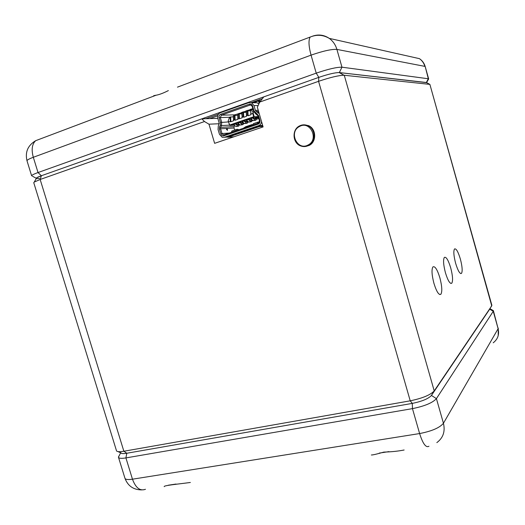 <?xml version="1.0" encoding="UTF-8"?>
<svg xmlns="http://www.w3.org/2000/svg" width="525" height="525" viewBox="0 0 525 525"><rect width="100%" height="100%" fill="white"/><g stroke="black" fill="none" stroke-linecap="round" stroke-linejoin="round"><path stroke-width="0.79" d="M190.358 482.475C178.835 484.037 163.177 485.487 164.213 486.655M404.125 450.004C398.153 451.185 391.381 451.887 383.801 452.104C376.989 454.072 372.842 455.031 371.359 454.985M492.47 310.124L493.336 310.603L493.257 311.299L436.419 398.626C432.626 402.813 424.646 406.147 412.46 408.627L125.915 457.912C121.446 458.633 118.965 458.423 118.479 457.282L119.287 455.451M120.816 452.596C120.973 453.659 122.968 453.876 126.807 453.246L412.302 403.39C421.995 401.402 428.374 398.757 431.438 395.456L489.74 309.094M460.359 259.015C462.262 266.365 462.65 271.149 461.514 273.368C459.907 274.168 457.951 270.828 455.648 263.347C453.738 255.938 453.351 251.153 454.486 248.981C456.127 248.213 458.082 251.56 460.359 259.015M450.712 267.888C452.727 275.664 453.088 280.763 451.808 283.198C450.017 284.15 447.891 280.665 445.436 272.751C443.422 264.915 443.054 259.803 444.327 257.427C446.158 256.508 448.284 260 450.712 267.888M439.891 277.856C442.017 286.099 442.352 291.565 440.895 294.256C438.887 295.385 436.564 291.743 433.932 283.336C431.793 275.028 431.452 269.555 432.902 266.923C434.956 265.827 437.286 269.476 439.891 277.856M204.488 121.537L208.976 124.189L214.627 143.332L263.097 126.925L257.362 107.251L259.763 102.053L263.799 96.869L318.813 77.365L41.377 175.737L40.156 179.478L34.269 182.044L33.758 182.7L116.537 450.903C117.252 451.835 119.693 451.946 123.867 451.244L40.156 179.478L204.488 121.537L201.843 118.84L217.783 118.335C217.245 115.671 218.072 113.82 220.257 112.763L248.857 102.631L251.567 102.729L253.982 105.578L255.367 110.329L258.248 110.289M118.053 451.605L120.927 452.95C121.518 453.705 123.48 453.803 126.807 453.246L412.302 403.39C421.995 401.402 428.374 398.757 431.438 395.456L489.694 309.173L493.257 311.299L498.12 328.709L443.441 423.262C439.747 427.763 431.806 431.196 419.613 433.558L132.471 479.194C135.686 487.889 140.018 491.256 145.464 489.293M426.595 82.582L428.663 78.94L428.315 78.763L341.965 67.193C336.833 67.082 328.256 69.064 316.227 73.152L38.023 172.548L41.377 175.737L36.671 177.817L36.31 178.448C35.982 177.982 37.669 177.076 41.377 175.737L201.843 118.84M489.694 309.173L491.873 305.301L429.883 84.387L491.735 305.845L434.221 390.908C430.402 395.003 422.402 398.304 410.222 400.824L123.867 451.244L126.807 453.246L125.915 457.912L132.471 479.194C127.988 479.857 125.482 479.548 124.957 478.275C127.838 485.94 133.403 489.818 141.645 489.897M259.763 102.053L318.57 81.323L410.222 400.824L412.302 403.39L412.46 408.627L419.613 433.558C422.861 443.789 425.972 448.015 428.945 446.237M436.833 442.621C443.166 437.922 445.364 431.471 443.441 423.262L436.419 398.626L431.438 395.456L434.221 390.908L344.269 75.265L429.883 84.387L426.339 82.497L339.334 72.568C335.219 72.535 328.381 74.13 318.813 77.365C328.086 74.222 334.852 72.621 339.124 72.548L426.628 82.648M451.703 283.224L450.804 283.428M312.421 36.218L312.401 36.212C318.373 34.118 323.991 34.834 329.254 38.371C332.968 41.075 335.521 44.75 336.899 49.409L341.965 67.193L339.334 72.568L344.013 75.246C338.71 75.364 330.232 77.392 318.57 81.323L318.813 77.365L316.227 73.152L311.062 55.138C308.647 46.154 308.359 40.123 310.19 37.052L177.476 87.15M208.976 124.189L219.227 123.729M262.375 98.7L251.291 102.624M218.348 114.279L205.807 118.716M36.901 178.631L39.519 178.493M153.425 96.232L153.405 96.154C153.333 95.793 154.219 95.484 156.076 95.228C159.259 94.677 163.354 93.128 168.368 90.589M39.132 139.374L35.667 140.687C32.018 144.093 31.238 149.625 33.318 157.283L38.023 172.548C33.712 174.11 31.592 175.219 31.651 175.868L27.011 160.821C26.919 160.072 29.019 158.891 33.318 157.283L311.062 55.138C323.078 50.971 331.695 49.061 336.899 49.409L424.856 66.38C423.911 63.138 422.107 60.565 419.449 58.662L329.254 38.371C323.144 34.781 316.792 34.342 310.19 37.052M255.518 102.467L254.71 102.756M217.691 115.828L209.875 118.584M262.94 126.381L259.271 126.597L227.85 137.255L234.032 136.763M227.85 137.255L227.673 136.657L259.094 125.98L259.271 126.597M262.762 125.777L259.094 125.98M220.316 125.134L219.516 126.925L219.384 129.071L220.802 133.862C221.425 135.457 222.495 136.087 223.998 135.752L258.254 124.077C259.717 123.395 260.275 122.187 259.941 120.455L258.51 115.553L253.982 110.814L252.597 106.063C251.954 104.436 250.858 103.806 249.303 104.167L220.703 114.273C219.299 114.955 218.761 116.143 219.102 117.843L220.474 122.502L220.316 125.134L221.484 125.554L220.684 127.339L234.13 126.617L234.649 125.462M261.522 121.531C261.365 123.552 260.42 124.917 258.7 125.613L224.438 137.261L222.187 137.261L219.47 134.321L218.059 129.531L218.262 126.19L219.142 122.968L217.77 118.309M258.576 111.425L256.226 111.464L259.238 113.682M256.226 111.464L255.367 110.329M234.649 130.069L234.038 128.002L227.233 128.389L227.45 130.41L226.163 128.448L220.598 128.769L220.684 127.339L219.516 126.925M229.596 117.272L220.316 117.547L221.688 122.207L221.484 125.554L229.34 125.16M219.102 117.843L220.316 117.547L221.386 115.172L249.966 105.092L251.114 105.131L252.157 106.352L253.542 111.097L253.982 110.814M258.254 124.077L259.488 120.724L258.064 115.828L255.544 113.735L253.542 111.097M258.366 123.139L224.142 134.82L223.164 134.82L222.009 133.56L229.313 133.055M219.384 129.071L220.598 128.769L222.009 133.56L220.802 133.862M246.133 112.35L245.746 111.031L247.327 110.473L247.472 110.972M250.031 109.778L247.327 110.473M250.346 110.847L249.966 109.548L251.554 108.997L251.738 109.627M252.866 108.787L251.554 108.997M241.612 112.731L234.839 114.85L233.907 115.71M241.94 113.846L241.546 112.501L243.121 111.95L243.272 112.462M245.812 111.261L243.121 111.95M258.832 104.075L257.197 102.769L251.567 102.729M261.745 98.923L261.87 99.35M260.111 101.607L259.553 99.697M227.233 128.389L226.163 128.448M238.934 113.413L239.085 113.938M234.13 126.617L234.038 128.002M258.838 118.493L256.279 119.372M252.958 120.507L251.967 120.848M248.64 121.997L247.675 122.325M244.342 123.473L243.403 123.795M240.069 124.943L239.177 124.989M253.372 102.743L258.438 100.951L259.147 103.386M259.567 102.48L259.081 100.8L258.438 100.951M259.081 100.8L259.882 100.807M257.335 123.487L258.011 122.076L259.448 122.036M243.364 128.257L245.621 126.768L252.026 124.582L250.353 125.869M255.55 120.271L253.102 120.632L250.72 118.604L253.759 117.908L255.504 118.978L255.662 117.843L258.031 117.764L256.266 118.374L255.99 120.12L254.999 119.982L252.617 117.948M254.251 118.328L255.662 117.843M251.226 121.754L248.784 122.115L246.382 120.1L249.427 119.405L251.186 120.461L251.567 119.326M249.926 119.825L251.35 119.332M252.125 119.798L251.672 121.597L250.674 121.465L248.279 119.444M246.927 123.231L244.486 123.592L242.071 121.59L245.116 120.888L246.888 121.944L247.223 120.803M245.615 121.308L247.052 120.809M247.8 121.288L247.373 123.073L246.369 122.948L243.954 120.94M242.648 124.701L240.214 125.062L237.779 123.067L240.824 122.371L242.609 123.414L242.904 122.279M241.329 122.784L242.78 122.286M243.502 122.771L243.101 124.543L242.084 124.418L239.656 122.423M238.383 126.164L235.955 126.525L233.513 124.543L236.558 123.841L238.35 124.878L238.613 123.749M237.064 124.254L238.527 123.749M239.216 124.248L238.842 126.007L237.818 125.888L235.377 123.9M258.392 116.97L253.956 117.108L229.779 125.462L234.36 125.232M253.956 123.467L253.306 123.69L253.011 124.963M238.875 129.787L237.681 129.294L237.832 130.148M231.486 132.313L231.827 131.033L232.523 130.797M252.276 125.219L252.026 124.582L253.004 124.733M258.031 117.764L256.266 118.381M229.779 125.462L228.198 120.77L229.622 117.206L230.16 117.022L230.324 121.255L228.565 121.872L229.517 125.107L253.7 116.747L253.956 117.108M258.261 116.511L253.988 116.872M231.486 132.208L235.751 130.751L236.427 129.458L237.681 129.294M228.218 121.347L228.565 121.872M253.7 116.747L252.735 113.466L253.03 112.711L254.179 116.629M252.735 113.466L250.937 114.089L250.845 114.791L248.003 115.776L247.557 115.264L246.579 115.605L246.488 116.307L243.666 117.285L243.219 116.773L242.248 117.114L242.156 117.81L239.341 118.788L238.901 118.276L237.93 118.611L238.107 119.214L235.043 120.278L234.603 119.772L233.638 120.107L233.546 120.803L230.501 121.859L230.324 121.255L230.967 121.695M253.969 112.107L253.004 112.127L253.03 112.711M250.937 114.089L250.72 109.823L251.272 109.627L253.004 112.127M233.52 120.809L233.33 115.972L234.426 115.526L234.603 119.772M233.638 120.107L233.468 115.861M234.426 115.526L234.931 115.408L235.128 120.251M237.93 119.28L237.746 114.365L238.718 114.023L238.901 118.276M238.718 114.023L239.216 113.905L239.433 118.755M242.13 117.817L241.907 112.967L243.023 112.514L243.219 116.773M242.248 117.114L242.051 112.855M243.023 112.514L243.528 112.403L243.751 117.259M246.461 116.314L246.232 111.457L247.354 111.005L247.557 115.264M246.579 115.605L246.376 111.346M247.354 111.005L247.859 110.887L248.095 115.749M250.819 114.804L250.72 109.823M253.109 109.607L251.272 109.627M230.16 117.022L233.363 116.826M230.665 116.904L230.829 121.236M237.792 118.814L237.746 114.365M239.84 113.892L239.695 113.4M250.615 110.847L247.859 110.887M234.931 115.408L237.648 115.343M244.013 112.389L243.876 111.937M252.302 108.99L252.486 109.613M246.271 112.35L243.528 112.403M239.216 113.905L241.946 113.846M248.2 110.88L248.082 110.467M168.256 485.218L175.993 484.043M379.26 453.095L388.979 451.618M299.539 126.472C310.334 120.153 319.318 139.742 308.037 145.018C297.255 151.134 288.415 131.847 299.539 126.472M299.499 125.934C302.21 124.563 304.979 124.464 307.801 125.639C315.742 128.723 316.162 142.006 308.477 145.517C305.963 146.764 303.391 146.915 300.759 145.957C292.523 143.266 291.644 129.662 299.499 125.934M303.719 124.825L308.464 125.6C316.391 128.671 316.811 141.934 309.14 145.438L305.648 146.462M493.395 310.728L498.12 328.709C499.446 334.523 497.812 339.222 493.205 342.799M426.339 82.497L428.315 78.763L425.211 66.59C424.239 63.249 422.317 60.611 419.449 58.662M228.395 121.931L220.474 122.502M220.703 114.273L221.386 115.172L234.839 114.85M251.016 105.092L249.966 105.092L249.303 104.167M252.597 106.063L252.157 106.352M255.544 113.735L255.557 112.888M257.204 114.699L257.217 113.853M258.51 115.553L258.064 115.828M259.488 120.724L259.941 120.455M224.142 134.82L223.998 135.752M227.489 129.255L226.511 129.59M253.982 105.578L258.136 105.571M258.864 112.409L257.887 112.429M259.291 122.364L259.219 121.931M253.004 124.858L257.434 123.454M253.102 120.632L254.999 119.982M254.33 118.401L255.668 117.935M248.784 122.115L250.674 121.465M249.998 119.89L251.357 119.424M244.486 123.592L246.369 122.948M245.693 121.373L247.065 120.901M240.214 125.062L242.084 124.418M241.408 122.85L242.793 122.377M235.955 126.525L237.818 125.888M237.143 124.32L238.54 123.841M262.651 125.396L258.7 125.613M224.438 137.261L227.771 136.999M498.205 335.632L498.238 328.092M118.479 457.282L124.957 478.275M489.963 308.733L493.336 310.603M120.691 452.839L118.433 457.032M460.674 273.564L461.514 273.368M439.688 294.532L440.895 294.256M36.671 177.817L34.269 182.044M339.124 72.548L344.013 75.246M156.076 95.228L35.667 140.687C27.832 145.418 24.944 152.132 27.011 160.821M36.251 178.277L32.484 176.223M428.663 78.94L425.211 66.59M223.164 134.82L224.405 134.728M253.306 123.69L258.011 122.076M231.827 131.033L236.427 129.458M307.801 125.639L308.464 125.6"/></g></svg>
